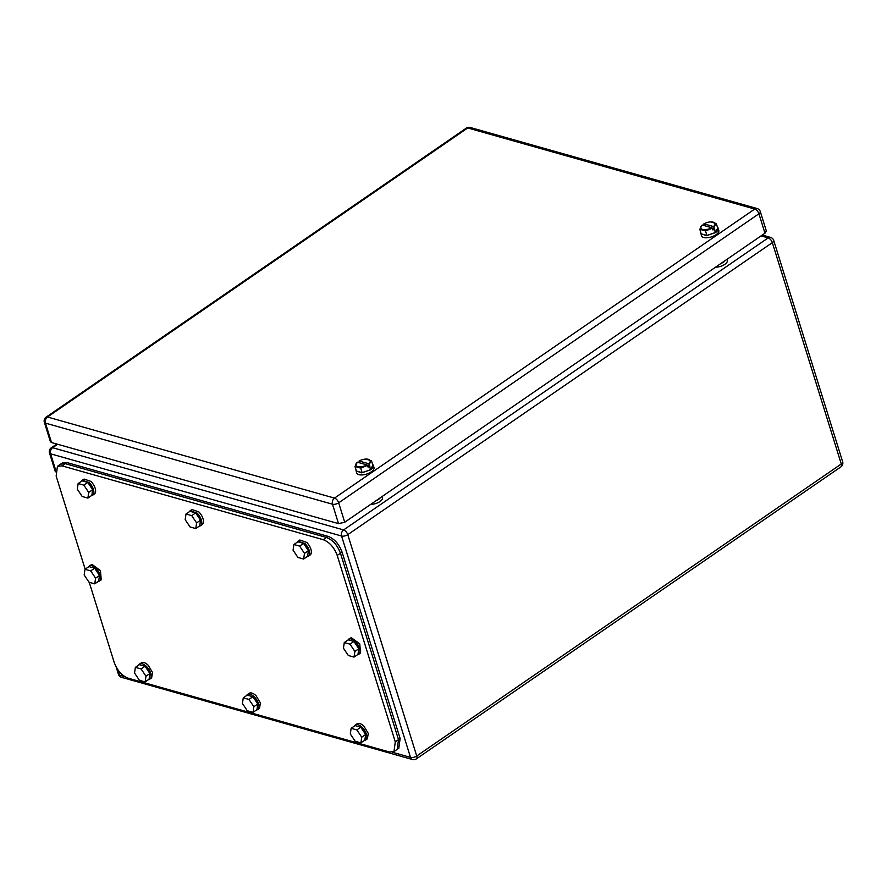 <?xml version="1.0" encoding="UTF-8"?>
<svg xmlns="http://www.w3.org/2000/svg" width="887" height="887" viewBox="0 0 887 887"><rect width="100%" height="100%" fill="white"/><g stroke="black" fill="none" stroke-linecap="round" stroke-linejoin="round"><path stroke-width="1.33" d="M381.92 496.665L374.447 501.798M382.408 497.219A8.349 3.748 162.7 0 1 382.53 497.496A8.349 3.748 162.7 0 1 379.159 502.053A8.349 3.748 162.7 0 1 370.766 504.337M726.73 259.492L719.268 264.625M727.229 260.046A8.349 3.748 162.7 0 1 727.34 260.323A8.349 3.748 162.7 0 1 723.98 264.869A8.349 3.748 162.7 0 1 715.576 267.164M764.971 233.192L758.917 213.778A4.557 2.051 -17.3 0 0 760.303 211.583L766.346 230.997L764.971 233.192L344.721 522.243L338.524 523.629L332.481 504.215L45.459 423.121A4.557 3.348 -74.2 0 1 47.488 417.012L334.499 498.106L754.737 209.055L467.726 127.961L47.488 417.012A4.557 2.306 55.5 0 0 46.113 417.145L466.362 128.094A4.557 2.306 55.5 0 1 467.726 127.961A4.557 3.348 105.8 0 1 470.177 127.462L757.188 208.556A4.557 3.348 105.8 0 0 754.737 209.055A4.557 2.306 -124.5 0 1 758.917 213.778L338.679 502.829A4.557 2.306 -124.5 0 0 334.499 498.106A4.557 3.348 -74.2 0 0 332.481 504.215A4.557 2.051 -17.3 0 0 338.679 502.829L344.721 522.243M46.113 417.145A4.557 4.557 0 0 0 44.35 422.256A4.557 2.051 162.7 0 0 45.459 423.121L51.513 442.535L338.524 523.629M51.513 442.535L50.393 441.671L44.35 422.256M357.372 462.205L366.963 464.91A7.451 3.348 162.7 0 1 364.757 465.908A7.451 3.348 162.7 0 1 357.006 466.318A7.451 3.348 162.7 0 1 357.372 462.205L354.988 466.507L356.397 471.041L362.107 472.649L370.356 469.755L372.884 465.243L371.476 460.708L365.766 459.1M359.102 461.018A7.451 3.348 162.7 0 1 361.297 460.009A7.451 3.348 162.7 0 1 365.655 459.089A7.451 3.348 162.7 0 1 368.682 463.724L359.102 461.018L359.202 462.715M368.682 463.724L369.79 465.93L367.351 465.231M370.356 469.755L369.79 465.93M369.258 464.2L371.476 460.708M362.107 472.649L360.699 468.125L367.528 465.387L368.072 467.105L369.391 466.651M354.988 466.507L360.699 468.125M366.963 464.91L367.528 465.387M372.64 464.433A9.103 4.091 162.7 0 1 373.338 465.431L373.981 467.504A9.103 4.091 162.7 0 1 371.221 471.884A9.103 4.091 162.7 0 1 362.317 474.922A9.103 4.091 162.7 0 1 356.596 472.915L355.953 469.633M373.338 465.431A9.103 4.091 162.7 0 1 370.578 469.822L361.674 472.86L355.942 470.842M702.194 225.021L711.773 227.737A7.451 3.348 162.7 0 1 709.567 228.735A7.451 3.348 162.7 0 1 701.817 229.145A7.451 3.348 162.7 0 1 702.194 225.021L699.799 229.334L701.207 233.858L706.928 235.476L715.166 232.582L717.705 228.07L716.286 223.535L710.576 221.916M703.912 223.834A7.451 3.348 162.7 0 1 706.119 222.837A7.451 3.348 162.7 0 1 710.465 221.916A7.451 3.348 162.7 0 1 713.492 226.551L703.912 223.834L704.023 225.542M713.492 226.551L714.612 228.746L712.161 228.059M715.166 232.582L714.612 228.746M714.068 227.028L716.286 223.535M706.928 235.476L705.509 230.942L712.35 228.214L712.882 229.933L714.201 229.467M699.799 229.334L705.509 230.942M711.773 227.737L712.35 228.214M717.45 227.26A9.103 4.091 162.7 0 1 718.148 228.258L718.792 230.332A9.103 4.091 162.7 0 1 716.042 234.711A9.103 4.091 162.7 0 1 707.139 237.749A9.103 4.091 162.7 0 1 701.406 235.742L700.774 232.461M718.148 228.258A9.103 4.091 162.7 0 1 715.399 232.638L706.495 235.676L700.763 233.669M89.243 582.293L114.201 662.434C117.239 670.461 121.885 675.706 128.127 678.167L389.415 751.988L393.983 751.555L397.21 749.327L398.507 739.625L340.453 553.222C337.415 545.195 332.769 539.939 326.527 537.478L65.239 463.657L60.671 464.101L62.29 462.981L66.858 462.548L328.135 536.369C334.388 538.83 339.034 544.075 342.072 552.102L400.126 738.505L398.828 748.218L397.21 749.327L398.507 739.625L340.453 553.222C337.415 545.195 332.769 539.939 326.527 537.478L65.239 463.657L60.671 464.101L57.444 466.318L56.147 476.031L85.152 569.177M393.983 751.555L395.28 741.842L337.215 555.439C334.188 547.412 329.543 542.168 323.289 539.706L62.012 465.875L57.444 466.318M148.783 671.858A6.741 3.415 -124.5 0 0 146.122 667.878M145.135 681.903L149.071 679.198L149.914 673.532L145.036 666.259L139.326 664.64L135.389 667.346L134.547 673.011L139.425 680.285L145.135 681.903L145.978 676.238L141.111 668.964L135.389 667.346M149.914 673.532L145.978 676.238M145.036 666.259L141.111 668.964M91.538 488.038A6.741 3.415 -124.5 0 0 88.877 484.069M87.891 498.095L91.816 495.389L92.658 489.724L87.791 482.439L82.07 480.832L78.145 483.537L77.302 489.192L82.169 496.476L87.891 498.095L88.722 492.429L83.855 485.145L78.145 483.537M92.658 489.724L88.722 492.429M87.791 482.439L83.855 485.145M256.665 702.338A6.741 3.415 -124.5 0 0 254.004 698.357M253.017 712.383L256.942 709.678L257.784 704.012L252.917 696.738L247.196 695.12L243.271 697.825L242.428 703.491L247.296 710.764L253.017 712.383L253.859 706.717L248.981 699.444L243.271 697.825M257.784 704.012L253.859 706.717M252.917 696.738L248.981 699.444M199.409 518.518A6.741 3.415 -124.5 0 0 196.748 514.549M195.761 528.574L199.697 525.869L200.54 520.203L195.661 512.919L189.951 511.311L186.015 514.016L185.172 519.671L190.051 526.956L195.761 528.574L196.604 522.909L191.736 515.624L186.015 514.016M200.54 520.203L196.604 522.909M195.661 512.919L191.736 515.624M364.546 732.817A6.741 3.415 -124.5 0 0 361.885 728.837M360.887 742.862L364.823 740.157L365.666 734.491L360.787 727.218L355.077 725.599L351.141 728.305L350.31 733.97L355.177 741.244L360.887 742.862L361.73 737.197L356.862 729.923L351.141 728.305M365.666 734.491L361.73 737.197M360.787 727.218L356.862 729.923M307.29 548.998A6.741 3.415 -124.5 0 0 304.629 545.028M303.642 559.054L307.567 556.349L308.41 550.683L303.542 543.398L297.821 541.791L293.896 544.496L293.054 550.151L297.921 557.435L303.642 559.054L304.485 553.388L299.606 546.104L293.896 544.496M308.41 550.683L304.485 553.388M303.542 543.398L299.606 546.104M98.39 573.8A6.741 3.415 -124.5 0 0 95.729 569.82M94.743 583.846L98.668 581.14L99.51 575.475L94.643 568.19L88.922 566.582L84.997 569.288L84.154 574.953L89.022 582.227L94.743 583.846L95.574 578.18L90.707 570.895L84.997 569.288M99.51 575.475L95.574 578.18M94.643 568.19L90.707 570.895M357.694 647.055A6.741 3.415 -124.5 0 0 355.033 643.086M354.035 657.112L357.971 654.406L358.814 648.741L353.935 641.456L348.225 639.849L344.289 642.554L343.446 648.22L348.325 655.493L354.035 657.112L354.878 651.446L350.01 644.162L344.289 642.554M358.814 648.741L354.878 651.446M353.935 641.456L350.01 644.162M138.727 665.05A9.103 4.623 55.5 0 1 139.581 664.041A9.103 4.623 55.5 0 1 146.444 666.425A9.103 4.623 55.5 0 1 149.892 679.054A9.103 4.623 55.5 0 1 148.661 679.475M139.581 664.041L141.299 662.855A9.103 4.623 55.5 0 1 148.173 665.239L152.52 672.457L151.622 677.868L149.892 679.054M81.482 481.231L82.325 480.233L89.188 482.606A9.103 4.623 55.5 0 1 92.647 495.234A9.103 4.623 55.5 0 1 91.405 495.667M82.325 480.233L84.043 479.047L90.917 481.419A9.103 4.623 55.5 0 1 94.366 494.048L92.647 495.234M246.608 695.53A9.103 4.623 55.5 0 1 247.451 694.521A9.103 4.623 55.5 0 1 254.325 696.905A9.103 4.623 55.5 0 1 257.773 709.533A9.103 4.623 55.5 0 1 256.543 709.955M247.451 694.521L249.18 693.335A9.103 4.623 55.5 0 1 256.044 695.718L260.401 702.936L259.492 708.347L257.773 709.533M189.352 511.71L190.206 510.712L197.069 513.085A9.103 4.623 55.5 0 1 200.517 525.714A9.103 4.623 55.5 0 1 199.287 526.146M190.206 510.712L191.925 509.526L198.799 511.899A9.103 4.623 55.5 0 1 202.247 524.527L200.517 525.714M354.49 726.009A9.103 4.623 55.5 0 1 355.332 725.001A9.103 4.623 55.5 0 1 362.195 727.384A9.103 4.623 55.5 0 1 365.655 740.013A9.103 4.623 55.5 0 1 364.413 740.445M355.332 725.001L357.051 723.814A9.103 4.623 55.5 0 1 363.925 726.198L368.271 733.416L367.373 738.827L365.655 740.013M297.234 542.19L298.076 541.192L304.951 543.565A9.103 4.623 55.5 0 1 308.399 556.193A9.103 4.623 55.5 0 1 307.168 556.626M298.076 541.192L299.806 540.006L306.669 542.378A9.103 4.623 55.5 0 1 310.117 555.007L308.399 556.193M88.334 566.993L90.241 565.573A9.103 4.623 55.5 0 1 98.734 571.793A9.103 4.623 55.5 0 1 99.499 580.996A9.103 4.623 55.5 0 1 98.435 581.406L98.257 581.417M89.177 565.984L91.971 564.387L100.464 570.618L101.218 579.81L99.499 580.996M347.637 640.248L349.545 638.84A9.103 4.623 55.5 0 1 358.038 645.06A9.103 4.623 55.5 0 1 358.803 654.251A9.103 4.623 55.5 0 1 357.727 654.661L357.561 654.684M348.48 639.25L351.263 637.653L359.767 643.873L360.521 653.065L358.803 654.251M57.633 444.265L52.621 447.713L343.602 529.927L768.153 237.904L761.046 235.887M392.265 752.22L410.515 757.387L341.573 536.025A4.557 2.051 -17.3 0 0 347.771 534.65A4.557 2.306 55.5 0 0 343.602 529.927A4.557 3.348 105.8 0 0 341.573 536.025L50.603 453.822A4.557 3.348 105.8 0 1 52.621 447.713A4.557 2.306 -124.5 0 0 51.258 447.846A4.557 4.557 0 0 0 49.484 452.947L55.36 471.817M770.592 237.406A4.557 3.348 -74.2 0 0 768.153 237.904A4.557 2.306 55.5 0 1 772.333 242.628A4.557 2.051 -17.3 0 0 773.708 240.432A4.557 4.557 0 0 0 770.592 237.406L762.266 235.044M773.708 240.432L842.65 461.783A4.557 2.051 162.7 0 1 841.275 463.979A4.557 2.306 -124.5 0 1 840.887 466.884L416.336 758.906A4.557 2.306 -124.5 0 0 416.724 756.001L347.771 534.65L772.333 242.628L841.275 463.979L416.724 756.001A4.557 2.051 162.7 0 1 410.515 757.387A4.557 3.348 -74.2 0 0 412.51 759.538L121.541 677.324A4.557 3.348 -74.2 0 1 119.545 675.173L124.89 676.681M49.484 452.947A4.557 2.051 162.7 0 0 50.603 453.822L55.515 469.589M117.849 669.718L119.545 675.173A4.557 2.051 162.7 0 1 118.437 674.297A4.557 4.557 0 0 0 121.541 677.324M376.066 500.689A7.129 3.204 -17.3 0 0 378.605 499.359M376.908 500.113A7.584 3.415 -17.3 0 0 378.782 499.048A7.584 3.415 -17.3 0 0 380.19 497.862M378.804 499.215A7.129 3.204 -17.3 0 0 380.29 497.784M720.887 263.517A7.129 3.204 -17.3 0 0 723.415 262.175M721.719 262.94A7.584 3.415 -17.3 0 0 723.592 261.876A7.584 3.415 -17.3 0 0 725.001 260.678M723.615 262.042A7.129 3.204 -17.3 0 0 725.111 260.612M342.072 552.102L337.215 555.439M328.135 536.369L323.289 539.706M400.126 738.505L395.28 741.842M66.858 462.548L62.012 465.875M56.801 444.032L51.258 447.846M116.153 666.969L118.437 674.297M412.51 759.538A4.557 4.557 0 0 0 416.336 758.906M840.887 466.884A4.557 4.557 0 0 0 842.65 461.783M382.208 496.465L382.53 497.496M727.018 259.292L727.34 260.323M760.303 211.583A4.557 4.557 0 0 0 757.188 208.556M470.177 127.462A4.557 4.557 0 0 0 466.362 128.094M380.612 497.563L375.888 500.811M725.422 260.39L720.71 263.639"/></g></svg>
